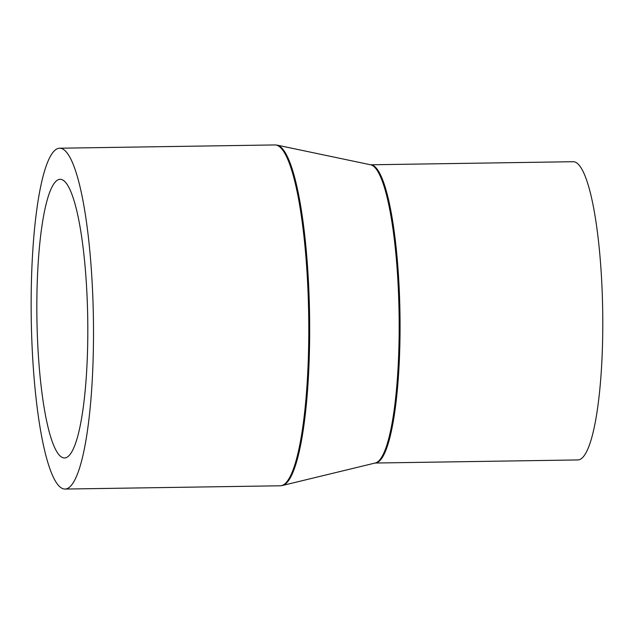 <?xml version="1.0" encoding="UTF-8"?>
<svg xmlns="http://www.w3.org/2000/svg" width="634" height="634" viewBox="0 0 634 634"><rect width="100%" height="100%" fill="white"/><g stroke="black" fill="none" stroke-linecap="round" stroke-linejoin="round"><path stroke-width="0.95" d="M601.943 286.061A149.133 27.175 89.1 0 1 577.772 459.943L375.154 463.034A149.133 27.175 89.1 0 0 399.222 289.152A149.133 27.175 89.1 0 0 370.621 164.792L573.231 161.71A149.133 27.175 89.1 0 1 601.943 286.061M92.54 290.34A170.443 31.058 89.1 0 1 64.922 489.06A170.443 31.058 89.1 0 1 32.112 346.941A170.443 31.058 89.1 0 1 59.731 148.213A170.443 31.058 89.1 0 1 92.54 290.34M37.62 341.774A139.337 25.392 89.1 0 1 60.206 179.319A139.337 25.392 89.1 0 1 87.024 295.499A139.337 25.392 89.1 0 1 64.446 457.962A139.337 25.392 89.1 0 1 37.62 341.774M277.209 145.154L370.731 164.816A149.236 27.199 89.1 0 1 398.334 289.144A149.236 27.199 89.1 0 1 375.265 463.002L282.384 485.501A170.34 31.042 89.1 0 0 308.718 287.067A170.34 31.042 89.1 0 0 277.209 145.154L275.013 144.94A170.443 31.058 89.1 0 1 307.823 287.059A170.443 31.058 89.1 0 1 280.204 485.787L282.384 485.501M64.922 489.06L280.204 485.787M59.731 148.213L275.013 144.94"/></g></svg>
